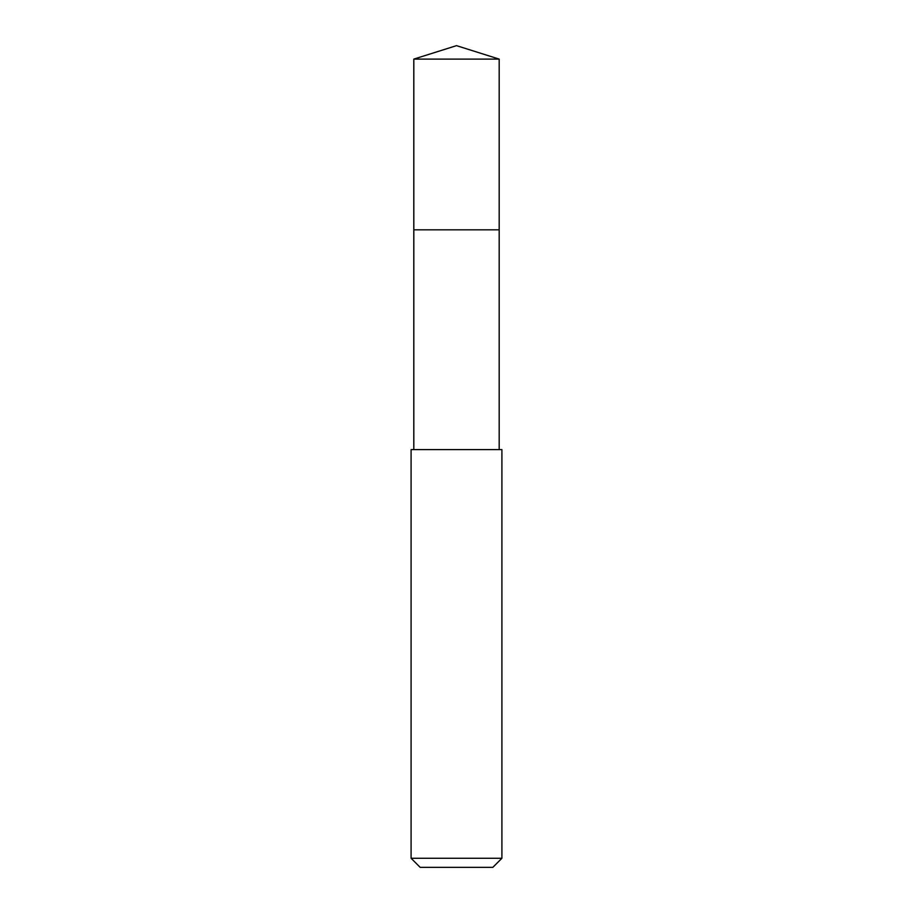 <?xml version="1.0" encoding="UTF-8"?>
<svg xmlns="http://www.w3.org/2000/svg" width="913" height="913" viewBox="0 0 913 913"><rect width="100%" height="100%" fill="white"/><g stroke="black" fill="none" stroke-linecap="round" stroke-linejoin="round"><path stroke-width="1.37" d="M499.183 449.607L499.183 59.105L413.817 59.105L413.817 229.836L499.183 229.836L413.817 229.836L413.817 59.105L456.5 45.65L413.817 59.105M456.5 449.607L411.09 449.607L411.09 858.266L501.91 858.266L501.91 449.607L456.5 449.607M411.09 858.266L420.174 867.35L492.826 867.35L501.91 858.266M456.5 45.65L499.183 59.105M413.817 449.607L413.817 229.836"/></g></svg>
